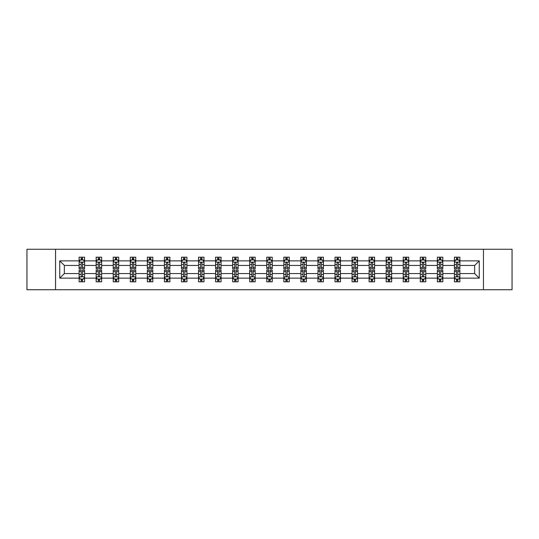 <?xml version="1.0" encoding="UTF-8"?>
<svg xmlns="http://www.w3.org/2000/svg" width="539" height="539" viewBox="0 0 539 539"><rect width="100%" height="100%" fill="white"/><g stroke="black" fill="none" stroke-linecap="round" stroke-linejoin="round"><path stroke-width="0.81" d="M483.456 289.733L512.05 289.733L512.05 249.267L483.456 249.267L483.456 289.733L55.544 289.733L55.544 249.267L26.95 249.267L26.95 289.733L55.544 289.733M459.888 278.137L459.888 273.549L474.65 273.549L479.245 278.137L459.888 278.137L459.888 281.803L457.813 281.803L457.813 279.013M483.456 249.267L55.544 249.267M454.417 278.137L442.829 278.137L442.829 273.549L454.417 273.549L454.417 281.803L459.888 281.803L459.888 278.885L458.857 278.885M442.829 278.137L442.829 281.803L440.747 281.803L440.747 279.013M437.358 278.137L425.77 278.137L425.77 273.549L437.358 273.549L437.358 281.803L442.829 281.803L442.829 278.885L441.798 278.885M425.77 278.137L425.77 281.803L423.688 281.803L423.688 279.013M420.299 278.137L408.71 278.137L408.71 273.549L420.299 273.549L420.299 281.803L425.77 281.803L425.77 278.885L424.739 278.885M408.71 278.137L408.71 281.803L406.628 281.803L406.628 279.013M403.239 278.137L391.651 278.137L391.651 273.549L403.239 273.549L403.239 281.803L408.71 281.803L408.71 278.885L407.679 278.885M391.651 278.137L391.651 281.803L389.569 281.803L389.569 279.013M386.18 278.137L374.592 278.137L374.592 273.549L386.18 273.549L386.18 281.803L391.651 281.803L391.651 278.885L390.62 278.885M374.592 278.137L374.592 281.803L372.51 281.803L372.51 279.013M369.121 278.137L357.532 278.137L357.532 273.549L369.121 273.549L369.121 281.803L374.592 281.803L374.592 278.885L373.561 278.885M357.532 278.137L357.532 281.803L355.45 281.803L355.45 279.013M352.061 278.137L340.473 278.137L340.473 273.549L352.061 273.549L352.061 281.803L357.532 281.803L357.532 278.885L356.501 278.885M340.473 278.137L340.473 281.803L338.391 281.803L338.391 279.013M335.002 278.137L323.413 278.137L323.413 273.549L335.002 273.549L335.002 281.803L340.473 281.803L340.473 278.885L339.442 278.885M323.413 278.137L323.413 281.803L321.332 281.803L321.332 279.013M317.943 278.137L306.354 278.137L306.354 273.549L317.943 273.549L317.943 281.803L323.413 281.803L323.413 278.885L322.383 278.885M306.354 278.137L306.354 281.803L304.272 281.803L304.272 279.013M300.883 278.137L289.295 278.137L289.295 273.549L300.883 273.549L300.883 281.803L306.354 281.803L306.354 278.885L305.323 278.885M289.295 278.137L289.295 281.803L287.213 281.803L287.213 279.013M283.824 278.137L272.235 278.137L272.235 273.549L283.824 273.549L283.824 281.803L289.295 281.803L289.295 278.885L288.264 278.885M272.235 278.137L272.235 281.803L270.154 281.803L270.154 279.013M266.765 278.137L255.176 278.137L255.176 273.549L266.765 273.549L266.765 281.803L272.235 281.803L272.235 278.885L271.205 278.885M255.176 278.137L255.176 281.803L253.094 281.803L253.094 279.013M249.705 278.137L238.117 278.137L238.117 273.549L249.705 273.549L249.705 281.803L255.176 281.803L255.176 278.885L254.145 278.885M238.117 278.137L238.117 281.803L236.035 281.803L236.035 279.013M232.646 278.137L221.057 278.137L221.057 273.549L232.646 273.549L232.646 281.803L238.117 281.803L238.117 278.885L237.086 278.885M221.057 278.137L221.057 281.803L218.975 281.803L218.975 279.013M215.587 278.137L203.998 278.137L203.998 273.549L215.587 273.549L215.587 281.803L221.057 281.803L221.057 278.885L220.027 278.885M203.998 278.137L203.998 281.803L201.916 281.803L201.916 279.013M198.527 278.137L186.939 278.137L186.939 273.549L198.527 273.549L198.527 281.803L203.998 281.803L203.998 278.885L202.967 278.885M186.939 278.137L186.939 281.803L184.857 281.803L184.857 279.013M181.468 278.137L169.879 278.137L169.879 273.549L181.468 273.549L181.468 281.803L186.939 281.803L186.939 278.885L185.908 278.885M169.879 278.137L169.879 281.803L167.797 281.803L167.797 279.013M164.408 278.137L152.82 278.137L152.82 273.549L164.408 273.549L164.408 281.803L169.879 281.803L169.879 278.885L168.848 278.885M152.82 278.137L152.82 281.803L150.738 281.803L150.738 279.013M147.349 278.137L135.761 278.137L135.761 273.549L147.349 273.549L147.349 281.803L152.82 281.803L152.82 278.885L151.789 278.885M135.761 278.137L135.761 281.803L133.679 281.803L133.679 279.013M130.29 278.137L118.701 278.137L118.701 273.549L130.29 273.549L130.29 281.803L135.761 281.803L135.761 278.885L134.73 278.885M118.701 278.137L118.701 281.803L116.619 281.803L116.619 279.013M113.23 278.137L101.642 278.137L101.642 273.549L113.23 273.549L113.23 281.803L118.701 281.803L118.701 278.885L117.67 278.885M101.642 278.137L101.642 281.803L99.56 281.803L99.56 279.013M96.171 278.137L84.583 278.137L84.583 273.549L96.171 273.549L96.171 281.803L101.642 281.803L101.642 278.885L100.611 278.885M84.583 278.137L84.583 281.803L82.501 281.803L82.501 279.013M79.112 278.137L59.755 278.137L59.755 260.863L79.112 260.863L79.112 265.451L64.35 265.451L64.35 273.549L79.112 273.549L79.112 281.803L84.583 281.803L84.583 278.885L83.552 278.885M80.143 260.115L79.112 260.115L79.112 257.197L79.112 260.863M81.187 259.987L81.187 257.197L79.112 257.197L84.583 257.197L84.583 260.863L96.171 260.863L96.171 257.197L101.642 257.197L101.642 260.863L113.23 260.863L113.23 257.197L118.701 257.197L118.701 260.863L130.29 260.863L130.29 257.197L135.761 257.197L135.761 260.863L147.349 260.863L147.349 257.197L152.82 257.197L152.82 260.863L164.408 260.863L164.408 257.197L169.879 257.197L169.879 260.863L181.468 260.863L181.468 257.197L186.939 257.197L186.939 260.863L198.527 260.863L198.527 257.197L203.998 257.197L203.998 260.863L215.587 260.863L215.587 257.197L221.057 257.197L221.057 260.863L232.646 260.863L232.646 257.197L238.117 257.197L238.117 260.863L249.705 260.863L249.705 257.197L255.176 257.197L255.176 260.863L266.765 260.863L266.765 257.197L272.235 257.197L272.235 260.863L283.824 260.863L283.824 257.197L289.295 257.197L289.295 260.863L300.883 260.863L300.883 257.197L306.354 257.197L306.354 260.863L317.943 260.863L317.943 257.197L323.413 257.197L323.413 260.863L335.002 260.863L335.002 257.197L340.473 257.197L340.473 260.863L352.061 260.863L352.061 257.197L357.532 257.197L357.532 260.863L369.121 260.863L369.121 257.197L374.592 257.197L374.592 260.863L386.18 260.863L386.18 257.197L391.651 257.197L391.651 260.863L403.239 260.863L403.239 257.197L408.71 257.197L408.71 260.863L420.299 260.863L420.299 257.197L425.77 257.197L425.77 260.863L437.358 260.863L437.358 257.197L442.829 257.197L442.829 260.863L454.417 260.863L454.417 257.197L459.888 257.197L459.888 260.863L479.245 260.863L479.245 278.137M454.417 260.863L454.417 265.451L442.829 265.451L442.829 260.863M437.358 260.863L437.358 265.451L425.77 265.451L425.77 260.863M420.299 260.863L420.299 265.451L408.71 265.451L408.71 260.863M403.239 260.863L403.239 265.451L391.651 265.451L391.651 260.863M386.18 260.863L386.18 265.451L374.592 265.451L374.592 260.863M369.121 260.863L369.121 265.451L357.532 265.451L357.532 260.863M352.061 260.863L352.061 265.451L340.473 265.451L340.473 260.863M335.002 260.863L335.002 265.451L323.413 265.451L323.413 260.863M317.943 260.863L317.943 265.451L306.354 265.451L306.354 260.863M300.883 260.863L300.883 265.451L289.295 265.451L289.295 260.863M283.824 260.863L283.824 265.451L272.235 265.451L272.235 260.863M266.765 260.863L266.765 265.451L255.176 265.451L255.176 260.863M249.705 260.863L249.705 265.451L238.117 265.451L238.117 260.863M232.646 260.863L232.646 265.451L221.057 265.451L221.057 260.863M215.587 260.863L215.587 265.451L203.998 265.451L203.998 260.863M198.527 260.863L198.527 265.451L186.939 265.451L186.939 260.863M181.468 260.863L181.468 265.451L169.879 265.451L169.879 260.863M164.408 260.863L164.408 265.451L152.82 265.451L152.82 260.863M147.349 260.863L147.349 265.451L135.761 265.451L135.761 260.863M130.29 260.863L130.29 265.451L118.701 265.451L118.701 260.863M113.23 260.863L113.23 265.451L101.642 265.451L101.642 260.863M96.171 260.863L96.171 265.451L84.583 265.451L84.583 260.863M59.755 260.863L64.35 265.451M474.65 273.549L474.65 265.451L459.888 265.451L459.888 260.863M456.499 259.933L457.813 259.933M439.44 259.933L440.747 259.933M422.381 259.933L423.688 259.933M405.321 259.933L406.628 259.933M388.262 259.933L389.569 259.933M371.203 259.933L372.51 259.933M354.143 259.933L355.45 259.933M337.084 259.933L338.391 259.933M320.025 259.933L321.332 259.933M302.965 259.933L304.272 259.933M285.906 259.933L287.213 259.933M268.846 259.933L270.154 259.933M251.787 259.933L253.094 259.933M234.728 259.933L236.035 259.933M217.668 259.933L218.975 259.933M200.609 259.933L201.916 259.933M183.55 259.933L184.857 259.933M166.49 259.933L167.797 259.933M149.431 259.933L150.738 259.933M132.372 259.933L133.679 259.933M115.312 259.933L116.619 259.933M98.253 259.933L99.56 259.933M81.187 259.933L82.501 259.933M81.187 279.067L82.501 279.067M98.253 279.067L99.56 279.067M115.312 279.067L116.619 279.067M132.372 279.067L133.679 279.067M149.431 279.067L150.738 279.067M166.49 279.067L167.797 279.067M183.55 279.067L184.857 279.067M200.609 279.067L201.916 279.067M217.668 279.067L218.975 279.067M234.728 279.067L236.035 279.067M251.787 279.067L253.094 279.067M268.846 279.067L270.154 279.067M285.906 279.067L287.213 279.067M302.965 279.067L304.272 279.067M320.025 279.067L321.332 279.067M337.084 279.067L338.391 279.067M354.143 279.067L355.45 279.067M371.203 279.067L372.51 279.067M388.262 279.067L389.569 279.067M405.321 279.067L406.628 279.067M422.381 279.067L423.688 279.067M439.44 279.067L440.747 279.067M456.499 279.067L457.813 279.067M64.35 273.549L59.755 278.137M479.245 260.863L474.65 265.451M82.501 258.619L81.187 258.619M79.112 267.472L79.112 268.846L81.187 268.846L81.187 267.472L79.112 267.472L79.112 265.451M84.583 265.451L84.583 268.846L82.501 268.846L82.501 262.992C82.063 262.149 81.632 262.149 81.187 262.992L81.187 267.472M83.552 260.115L84.583 260.115L84.583 257.197L82.501 257.197L82.501 259.987M84.583 262.176L83.484 259.987L80.203 259.987L79.112 262.176M81.187 280.381L82.501 280.381M84.583 271.528L84.583 270.154L82.501 270.154L82.501 271.528L84.583 271.528L84.583 273.549M79.112 273.549L79.112 270.154L81.187 270.154L81.187 276.008C81.625 276.851 82.063 276.851 82.501 276.008L82.501 271.528M80.143 278.885L79.112 278.885L79.112 281.803L81.187 281.803L81.187 279.013M79.112 276.824L80.203 279.013L83.484 279.013L84.583 276.824M99.56 258.619L98.253 258.619M97.202 260.115L96.171 260.115L96.171 257.197L98.253 257.197L98.253 259.987M96.171 267.472L96.171 268.846L98.253 268.846L98.253 267.472L96.171 267.472L96.171 265.451M101.642 265.451L101.642 268.846L99.56 268.846L99.56 262.992C99.122 262.149 98.691 262.149 98.253 262.992L98.253 267.472M100.611 260.115L101.642 260.115L101.642 257.197L99.56 257.197L99.56 259.987M101.642 262.176L100.544 259.987L97.263 259.987L96.171 262.176M116.619 258.619L115.312 258.619M114.261 260.115L113.23 260.115L113.23 257.197L115.312 257.197L115.312 259.987M113.23 267.472L113.23 268.846L115.312 268.846L115.312 267.472L113.23 267.472L113.23 265.451M118.701 265.451L118.701 268.846L116.619 268.846L116.619 262.992C116.181 262.149 115.75 262.149 115.312 262.992L115.312 267.472M117.67 260.115L118.701 260.115L118.701 257.197L116.619 257.197L116.619 259.987M118.701 262.176L117.603 259.987L114.322 259.987L113.23 262.176M98.253 280.381L99.56 280.381M101.642 271.528L101.642 270.154L99.56 270.154L99.56 271.528L101.642 271.528L101.642 273.549M96.171 273.549L96.171 270.154L98.253 270.154L98.253 276.008C98.684 276.851 99.122 276.851 99.56 276.008L99.56 271.528M97.202 278.885L96.171 278.885L96.171 281.803L98.253 281.803L98.253 279.013M96.171 276.824L97.263 279.013L100.544 279.013L101.642 276.824M115.312 280.381L116.619 280.381M118.701 271.528L118.701 270.154L116.619 270.154L116.619 271.528L118.701 271.528L118.701 273.549M113.23 273.549L113.23 270.154L115.312 270.154L115.312 276.008C115.744 276.851 116.181 276.851 116.619 276.008L116.619 271.528M114.261 278.885L113.23 278.885L113.23 281.803L115.312 281.803L115.312 279.013M113.23 276.824L114.322 279.013L117.603 279.013L118.701 276.824M133.679 258.619L132.372 258.619M131.321 260.115L130.29 260.115L130.29 257.197L132.372 257.197L132.372 259.987M130.29 267.472L130.29 268.846L132.372 268.846L132.372 267.472L130.29 267.472L130.29 265.451M135.761 265.451L135.761 268.846L133.679 268.846L133.679 262.992C133.241 262.149 132.81 262.149 132.372 262.992L132.372 267.472M134.73 260.115L135.761 260.115L135.761 257.197L133.679 257.197L133.679 259.987M135.761 262.176L134.662 259.987L131.381 259.987L130.29 262.176M132.372 280.381L133.679 280.381M135.761 271.528L135.761 270.154L133.679 270.154L133.679 271.528L135.761 271.528L135.761 273.549M130.29 273.549L130.29 270.154L132.372 270.154L132.372 276.008C132.803 276.851 133.241 276.851 133.679 276.008L133.679 271.528M131.321 278.885L130.29 278.885L130.29 281.803L132.372 281.803L132.372 279.013M130.29 276.824L131.381 279.013L134.662 279.013L135.761 276.824M150.738 258.619L149.431 258.619M148.38 260.115L147.349 260.115L147.349 257.197L149.431 257.197L149.431 259.987M147.349 267.472L147.349 268.846L149.431 268.846L149.431 267.472L147.349 267.472L147.349 265.451M152.82 265.451L152.82 268.846L150.738 268.846L150.738 262.992C150.3 262.149 149.869 262.149 149.431 262.992L149.431 267.472M151.789 260.115L152.82 260.115L152.82 257.197L150.738 257.197L150.738 259.987M152.82 262.176L151.722 259.987L148.441 259.987L147.349 262.176M149.431 280.381L150.738 280.381M152.82 271.528L152.82 270.154L150.738 270.154L150.738 271.528L152.82 271.528L152.82 273.549M147.349 273.549L147.349 270.154L149.431 270.154L149.431 276.008C149.862 276.851 150.3 276.851 150.738 276.008L150.738 271.528M148.38 278.885L147.349 278.885L147.349 281.803L149.431 281.803L149.431 279.013M147.349 276.824L148.441 279.013L151.722 279.013L152.82 276.824M167.797 258.619L166.49 258.619M165.439 260.115L164.408 260.115L164.408 257.197L166.49 257.197L166.49 259.987M164.408 267.472L164.408 268.846L166.49 268.846L166.49 267.472L164.408 267.472L164.408 265.451M169.879 265.451L169.879 268.846L167.797 268.846L167.797 262.992C167.359 262.149 166.928 262.149 166.49 262.992L166.49 267.472M168.848 260.115L169.879 260.115L169.879 257.197L167.797 257.197L167.797 259.987M169.879 262.176L168.781 259.987L165.5 259.987L164.408 262.176M166.49 280.381L167.797 280.381M169.879 271.528L169.879 270.154L167.797 270.154L167.797 271.528L169.879 271.528L169.879 273.549M164.408 273.549L164.408 270.154L166.49 270.154L166.49 276.008C166.922 276.851 167.359 276.851 167.797 276.008L167.797 271.528M165.439 278.885L164.408 278.885L164.408 281.803L166.49 281.803L166.49 279.013M164.408 276.824L165.5 279.013L168.781 279.013L169.879 276.824M184.857 258.619L183.55 258.619M182.499 260.115L181.468 260.115L181.468 257.197L183.55 257.197L183.55 259.987M181.468 267.472L181.468 268.846L183.55 268.846L183.55 267.472L181.468 267.472L181.468 265.451M186.939 265.451L186.939 268.846L184.857 268.846L184.857 262.992C184.419 262.149 183.988 262.149 183.55 262.992L183.55 267.472M185.908 260.115L186.939 260.115L186.939 257.197L184.857 257.197L184.857 259.987M186.939 262.176L185.84 259.987L182.559 259.987L181.468 262.176M183.55 280.381L184.857 280.381M186.939 271.528L186.939 270.154L184.857 270.154L184.857 271.528L186.939 271.528L186.939 273.549M181.468 273.549L181.468 270.154L183.55 270.154L183.55 276.008C183.981 276.851 184.419 276.851 184.857 276.008L184.857 271.528M182.499 278.885L181.468 278.885L181.468 281.803L183.55 281.803L183.55 279.013M181.468 276.824L182.559 279.013L185.84 279.013L186.939 276.824M201.916 258.619L200.609 258.619M199.558 260.115L198.527 260.115L198.527 257.197L200.609 257.197L200.609 259.987M198.527 267.472L198.527 268.846L200.609 268.846L200.609 267.472L198.527 267.472L198.527 265.451M203.998 265.451L203.998 268.846L201.916 268.846L201.916 262.992C201.485 262.149 201.047 262.149 200.609 262.992L200.609 267.472M202.967 260.115L203.998 260.115L203.998 257.197L201.916 257.197L201.916 259.987M203.998 262.176L202.9 259.987L199.619 259.987L198.527 262.176M200.609 280.381L201.916 280.381M203.998 271.528L203.998 270.154L201.916 270.154L201.916 271.528L203.998 271.528L203.998 273.549M198.527 273.549L198.527 270.154L200.609 270.154L200.609 276.008C201.04 276.851 201.478 276.851 201.916 276.008L201.916 271.528M199.558 278.885L198.527 278.885L198.527 281.803L200.609 281.803L200.609 279.013M198.527 276.824L199.619 279.013L202.9 279.013L203.998 276.824M218.975 258.619L217.668 258.619M216.617 260.115L215.587 260.115L215.587 257.197L217.668 257.197L217.668 259.987M215.587 267.472L215.587 268.846L217.668 268.846L217.668 267.472L215.587 267.472L215.587 265.451M221.057 265.451L221.057 268.846L218.975 268.846L218.975 262.992C218.544 262.149 218.106 262.149 217.668 262.992L217.668 267.472M220.027 260.115L221.057 260.115L221.057 257.197L218.975 257.197L218.975 259.987M221.057 262.176L219.959 259.987L216.685 259.987L215.587 262.176M217.668 280.381L218.975 280.381M221.057 271.528L221.057 270.154L218.975 270.154L218.975 271.528L221.057 271.528L221.057 273.549M215.587 273.549L215.587 270.154L217.668 270.154L217.668 276.008C218.1 276.851 218.538 276.851 218.975 276.008L218.975 271.528M216.617 278.885L215.587 278.885L215.587 281.803L217.668 281.803L217.668 279.013M215.587 276.824L216.685 279.013L219.959 279.013L221.057 276.824M236.035 258.619L234.728 258.619M233.677 260.115L232.646 260.115L232.646 257.197L234.728 257.197L234.728 259.987M232.646 267.472L232.646 268.846L234.728 268.846L234.728 267.472L232.646 267.472L232.646 265.451M238.117 265.451L238.117 268.846L236.035 268.846L236.035 262.992C235.604 262.149 235.166 262.149 234.728 262.992L234.728 267.472M237.086 260.115L238.117 260.115L238.117 257.197L236.035 257.197L236.035 259.987M238.117 262.176L237.019 259.987L233.744 259.987L232.646 262.176M253.094 258.619L251.787 258.619M250.736 260.115L249.705 260.115L249.705 257.197L251.787 257.197L251.787 259.987M249.705 267.472L249.705 268.846L251.787 268.846L251.787 267.472L249.705 267.472L249.705 265.451M255.176 265.451L255.176 268.846L253.094 268.846L253.094 262.992C252.663 262.149 252.225 262.149 251.787 262.992L251.787 267.472M254.145 260.115L255.176 260.115L255.176 257.197L253.094 257.197L253.094 259.987M255.176 262.176L254.078 259.987L250.803 259.987L249.705 262.176M270.154 258.619L268.846 258.619M267.795 260.115L266.765 260.115L266.765 257.197L268.846 257.197L268.846 259.987M266.765 267.472L266.765 268.846L268.846 268.846L268.846 267.472L266.765 267.472L266.765 265.451M272.235 265.451L272.235 268.846L270.154 268.846L270.154 262.992C269.722 262.149 269.284 262.149 268.846 262.992L268.846 267.472M271.205 260.115L272.235 260.115L272.235 257.197L270.154 257.197L270.154 259.987M272.235 262.176L271.137 259.987L267.863 259.987L266.765 262.176M287.213 258.619L285.906 258.619M284.855 260.115L283.824 260.115L283.824 257.197L285.906 257.197L285.906 259.987M283.824 267.472L283.824 268.846L285.906 268.846L285.906 267.472L283.824 267.472L283.824 265.451M289.295 265.451L289.295 268.846L287.213 268.846L287.213 262.992C286.782 262.149 286.344 262.149 285.906 262.992L285.906 267.472M288.264 260.115L289.295 260.115L289.295 257.197L287.213 257.197L287.213 259.987M289.295 262.176L288.197 259.987L284.922 259.987L283.824 262.176M304.272 258.619L302.965 258.619M301.914 260.115L300.883 260.115L300.883 257.197L302.965 257.197L302.965 259.987M300.883 267.472L300.883 268.846L302.965 268.846L302.965 267.472L300.883 267.472L300.883 265.451M306.354 265.451L306.354 268.846L304.272 268.846L304.272 262.992C303.841 262.149 303.403 262.149 302.965 262.992L302.965 267.472M305.323 260.115L306.354 260.115L306.354 257.197L304.272 257.197L304.272 259.987M306.354 262.176L305.256 259.987L301.981 259.987L300.883 262.176M321.332 258.619L320.025 258.619M318.973 260.115L317.943 260.115L317.943 257.197L320.025 257.197L320.025 259.987M317.943 267.472L317.943 268.846L320.025 268.846L320.025 267.472L317.943 267.472L317.943 265.451M323.413 265.451L323.413 268.846L321.332 268.846L321.332 262.992C320.9 262.149 320.462 262.149 320.025 262.992L320.025 267.472M322.383 260.115L323.413 260.115L323.413 257.197L321.332 257.197L321.332 259.987M323.413 262.176L322.315 259.987L319.041 259.987L317.943 262.176M338.391 258.619L337.084 258.619M336.033 260.115L335.002 260.115L335.002 257.197L337.084 257.197L337.084 259.987M335.002 267.472L335.002 268.846L337.084 268.846L337.084 267.472L335.002 267.472L335.002 265.451M340.473 265.451L340.473 268.846L338.391 268.846L338.391 262.992C337.96 262.149 337.522 262.149 337.084 262.992L337.084 267.472M339.442 260.115L340.473 260.115L340.473 257.197L338.391 257.197L338.391 259.987M340.473 262.176L339.381 259.987L336.1 259.987L335.002 262.176M355.45 258.619L354.143 258.619M353.092 260.115L352.061 260.115L352.061 257.197L354.143 257.197L354.143 259.987M352.061 267.472L352.061 268.846L354.143 268.846L354.143 267.472L352.061 267.472L352.061 265.451M357.532 265.451L357.532 268.846L355.45 268.846L355.45 262.992C355.019 262.149 354.581 262.149 354.143 262.992L354.143 267.472M356.501 260.115L357.532 260.115L357.532 257.197L355.45 257.197L355.45 259.987M357.532 262.176L356.441 259.987L353.16 259.987L352.061 262.176M372.51 258.619L371.203 258.619M370.152 260.115L369.121 260.115L369.121 257.197L371.203 257.197L371.203 259.987M369.121 267.472L369.121 268.846L371.203 268.846L371.203 267.472L369.121 267.472L369.121 265.451M374.592 265.451L374.592 268.846L372.51 268.846L372.51 262.992C372.078 262.149 371.64 262.149 371.203 262.992L371.203 267.472M373.561 260.115L374.592 260.115L374.592 257.197L372.51 257.197L372.51 259.987M374.592 262.176L373.5 259.987L370.219 259.987L369.121 262.176M389.569 258.619L388.262 258.619M387.211 260.115L386.18 260.115L386.18 257.197L388.262 257.197L388.262 259.987M386.18 267.472L386.18 268.846L388.262 268.846L388.262 267.472L386.18 267.472L386.18 265.451M391.651 265.451L391.651 268.846L389.569 268.846L389.569 262.992C389.138 262.149 388.7 262.149 388.262 262.992L388.262 267.472M390.62 260.115L391.651 260.115L391.651 257.197L389.569 257.197L389.569 259.987M391.651 262.176L390.559 259.987L387.278 259.987L386.18 262.176M234.728 280.381L236.035 280.381M238.117 271.528L238.117 270.154L236.035 270.154L236.035 271.528L238.117 271.528L238.117 273.549M232.646 273.549L232.646 270.154L234.728 270.154L234.728 276.008C235.159 276.851 235.597 276.851 236.035 276.008L236.035 271.528M233.677 278.885L232.646 278.885L232.646 281.803L234.728 281.803L234.728 279.013M232.646 276.824L233.744 279.013L237.019 279.013L238.117 276.824M251.787 280.381L253.094 280.381M255.176 271.528L255.176 270.154L253.094 270.154L253.094 271.528L255.176 271.528L255.176 273.549M249.705 273.549L249.705 270.154L251.787 270.154L251.787 276.008C252.218 276.851 252.656 276.851 253.094 276.008L253.094 271.528M250.736 278.885L249.705 278.885L249.705 281.803L251.787 281.803L251.787 279.013M249.705 276.824L250.803 279.013L254.078 279.013L255.176 276.824M268.846 280.381L270.154 280.381M272.235 271.528L272.235 270.154L270.154 270.154L270.154 271.528L272.235 271.528L272.235 273.549M266.765 273.549L266.765 270.154L268.846 270.154L268.846 276.008C269.278 276.851 269.716 276.851 270.154 276.008L270.154 271.528M267.795 278.885L266.765 278.885L266.765 281.803L268.846 281.803L268.846 279.013M266.765 276.824L267.863 279.013L271.137 279.013L272.235 276.824M285.906 280.381L287.213 280.381M289.295 271.528L289.295 270.154L287.213 270.154L287.213 271.528L289.295 271.528L289.295 273.549M283.824 273.549L283.824 270.154L285.906 270.154L285.906 276.008C286.337 276.851 286.775 276.851 287.213 276.008L287.213 271.528M284.855 278.885L283.824 278.885L283.824 281.803L285.906 281.803L285.906 279.013M283.824 276.824L284.922 279.013L288.197 279.013L289.295 276.824M302.965 280.381L304.272 280.381M306.354 271.528L306.354 270.154L304.272 270.154L304.272 271.528L306.354 271.528L306.354 273.549M300.883 273.549L300.883 270.154L302.965 270.154L302.965 276.008C303.396 276.851 303.834 276.851 304.272 276.008L304.272 271.528M301.914 278.885L300.883 278.885L300.883 281.803L302.965 281.803L302.965 279.013M300.883 276.824L301.981 279.013L305.256 279.013L306.354 276.824M320.025 280.381L321.332 280.381M323.413 271.528L323.413 270.154L321.332 270.154L321.332 271.528L323.413 271.528L323.413 273.549M317.943 273.549L317.943 270.154L320.025 270.154L320.025 276.008C320.456 276.851 320.894 276.851 321.332 276.008L321.332 271.528M318.973 278.885L317.943 278.885L317.943 281.803L320.025 281.803L320.025 279.013M317.943 276.824L319.041 279.013L322.315 279.013L323.413 276.824M337.084 280.381L338.391 280.381M340.473 271.528L340.473 270.154L338.391 270.154L338.391 271.528L340.473 271.528L340.473 273.549M335.002 273.549L335.002 270.154L337.084 270.154L337.084 276.008C337.515 276.851 337.953 276.851 338.391 276.008L338.391 271.528M336.033 278.885L335.002 278.885L335.002 281.803L337.084 281.803L337.084 279.013M335.002 276.824L336.1 279.013L339.381 279.013L340.473 276.824M354.143 280.381L355.45 280.381M357.532 271.528L357.532 270.154L355.45 270.154L355.45 271.528L357.532 271.528L357.532 273.549M352.061 273.549L352.061 270.154L354.143 270.154L354.143 276.008C354.581 276.851 355.012 276.851 355.45 276.008L355.45 271.528M353.092 278.885L352.061 278.885L352.061 281.803L354.143 281.803L354.143 279.013M352.061 276.824L353.16 279.013L356.441 279.013L357.532 276.824M371.203 280.381L372.51 280.381M374.592 271.528L374.592 270.154L372.51 270.154L372.51 271.528L374.592 271.528L374.592 273.549M369.121 273.549L369.121 270.154L371.203 270.154L371.203 276.008C371.64 276.851 372.072 276.851 372.51 276.008L372.51 271.528M370.152 278.885L369.121 278.885L369.121 281.803L371.203 281.803L371.203 279.013M369.121 276.824L370.219 279.013L373.5 279.013L374.592 276.824M388.262 280.381L389.569 280.381M391.651 271.528L391.651 270.154L389.569 270.154L389.569 271.528L391.651 271.528L391.651 273.549M386.18 273.549L386.18 270.154L388.262 270.154L388.262 276.008C388.7 276.851 389.131 276.851 389.569 276.008L389.569 271.528M387.211 278.885L386.18 278.885L386.18 281.803L388.262 281.803L388.262 279.013M386.18 276.824L387.278 279.013L390.559 279.013L391.651 276.824M406.628 258.619L405.321 258.619M404.27 260.115L403.239 260.115L403.239 257.197L405.321 257.197L405.321 259.987M403.239 267.472L403.239 268.846L405.321 268.846L405.321 267.472L403.239 267.472L403.239 265.451M408.71 265.451L408.71 268.846L406.628 268.846L406.628 262.992C406.197 262.149 405.759 262.149 405.321 262.992L405.321 267.472M407.679 260.115L408.71 260.115L408.71 257.197L406.628 257.197L406.628 259.987M408.71 262.176L407.619 259.987L404.338 259.987L403.239 262.176M405.321 280.381L406.628 280.381M408.71 271.528L408.71 270.154L406.628 270.154L406.628 271.528L408.71 271.528L408.71 273.549M403.239 273.549L403.239 270.154L405.321 270.154L405.321 276.008C405.759 276.851 406.19 276.851 406.628 276.008L406.628 271.528M404.27 278.885L403.239 278.885L403.239 281.803L405.321 281.803L405.321 279.013M403.239 276.824L404.338 279.013L407.619 279.013L408.71 276.824M423.688 258.619L422.381 258.619M421.33 260.115L420.299 260.115L420.299 257.197L422.381 257.197L422.381 259.987M420.299 267.472L420.299 268.846L422.381 268.846L422.381 267.472L420.299 267.472L420.299 265.451M425.77 265.451L425.77 268.846L423.688 268.846L423.688 262.992C423.256 262.149 422.819 262.149 422.381 262.992L422.381 267.472M424.739 260.115L425.77 260.115L425.77 257.197L423.688 257.197L423.688 259.987M425.77 262.176L424.678 259.987L421.397 259.987L420.299 262.176M422.381 280.381L423.688 280.381M425.77 271.528L425.77 270.154L423.688 270.154L423.688 271.528L425.77 271.528L425.77 273.549M420.299 273.549L420.299 270.154L422.381 270.154L422.381 276.008C422.819 276.851 423.25 276.851 423.688 276.008L423.688 271.528M421.33 278.885L420.299 278.885L420.299 281.803L422.381 281.803L422.381 279.013M420.299 276.824L421.397 279.013L424.678 279.013L425.77 276.824M440.747 258.619L439.44 258.619M438.389 260.115L437.358 260.115L437.358 257.197L439.44 257.197L439.44 259.987M437.358 267.472L437.358 268.846L439.44 268.846L439.44 267.472L437.358 267.472L437.358 265.451M442.829 265.451L442.829 268.846L440.747 268.846L440.747 262.992C440.316 262.149 439.878 262.149 439.44 262.992L439.44 267.472M441.798 260.115L442.829 260.115L442.829 257.197L440.747 257.197L440.747 259.987M442.829 262.176L441.737 259.987L438.456 259.987L437.358 262.176M439.44 280.381L440.747 280.381M442.829 271.528L442.829 270.154L440.747 270.154L440.747 271.528L442.829 271.528L442.829 273.549M437.358 273.549L437.358 270.154L439.44 270.154L439.44 276.008C439.878 276.851 440.309 276.851 440.747 276.008L440.747 271.528M438.389 278.885L437.358 278.885L437.358 281.803L439.44 281.803L439.44 279.013M437.358 276.824L438.456 279.013L441.737 279.013L442.829 276.824M457.813 258.619L456.499 258.619M455.448 260.115L454.417 260.115L454.417 257.197L456.499 257.197L456.499 259.987M454.417 267.472L454.417 268.846L456.499 268.846L456.499 267.472L454.417 267.472L454.417 265.451M459.888 265.451L459.888 268.846L457.813 268.846L457.813 262.992C457.375 262.149 456.937 262.149 456.499 262.992L456.499 267.472M458.857 260.115L459.888 260.115L459.888 257.197L457.813 257.197L457.813 259.987M459.888 262.176L458.797 259.987L455.516 259.987L454.417 262.176M456.499 280.381L457.813 280.381M459.888 271.528L459.888 270.154L457.813 270.154L457.813 271.528L459.888 271.528L459.888 273.549M454.417 273.549L454.417 270.154L456.499 270.154L456.499 276.008C456.937 276.851 457.368 276.851 457.813 276.008L457.813 271.528M455.448 278.885L454.417 278.885L454.417 281.803L456.499 281.803L456.499 279.013M454.417 276.824L455.516 279.013L458.797 279.013L459.888 276.824M84.556 262.116L79.139 262.116M84.583 267.472L82.501 267.472M81.187 264.541L79.112 264.541M84.583 264.541L82.501 264.541M82.501 259.313L81.187 259.313M79.139 276.884L84.556 276.884M79.112 271.528L81.187 271.528M82.501 274.459L84.583 274.459M79.112 274.459L81.187 274.459M81.187 279.687L82.501 279.687M101.615 262.116L96.198 262.116M101.642 267.472L99.56 267.472M98.253 264.541L96.171 264.541M101.642 264.541L99.56 264.541M99.56 259.313L98.253 259.313M118.674 262.116L113.257 262.116M118.701 267.472L116.619 267.472M115.312 264.541L113.23 264.541M118.701 264.541L116.619 264.541M116.619 259.313L115.312 259.313M96.198 276.884L101.615 276.884M96.171 271.528L98.253 271.528M99.56 274.459L101.642 274.459M96.171 274.459L98.253 274.459M98.253 279.687L99.56 279.687M113.257 276.884L118.674 276.884M113.23 271.528L115.312 271.528M116.619 274.459L118.701 274.459M113.23 274.459L115.312 274.459M115.312 279.687L116.619 279.687M135.734 262.116L130.317 262.116M135.761 267.472L133.679 267.472M132.372 264.541L130.29 264.541M135.761 264.541L133.679 264.541M133.679 259.313L132.372 259.313M130.317 276.884L135.734 276.884M130.29 271.528L132.372 271.528M133.679 274.459L135.761 274.459M130.29 274.459L132.372 274.459M132.372 279.687L133.679 279.687M152.793 262.116L147.376 262.116M152.82 267.472L150.738 267.472M149.431 264.541L147.349 264.541M152.82 264.541L150.738 264.541M150.738 259.313L149.431 259.313M147.376 276.884L152.793 276.884M147.349 271.528L149.431 271.528M150.738 274.459L152.82 274.459M147.349 274.459L149.431 274.459M149.431 279.687L150.738 279.687M169.852 262.116L164.435 262.116M169.879 267.472L167.797 267.472M166.49 264.541L164.408 264.541M169.879 264.541L167.797 264.541M167.797 259.313L166.49 259.313M164.435 276.884L169.852 276.884M164.408 271.528L166.49 271.528M167.797 274.459L169.879 274.459M164.408 274.459L166.49 274.459M166.49 279.687L167.797 279.687M186.912 262.116L181.495 262.116M186.939 267.472L184.857 267.472M183.55 264.541L181.468 264.541M186.939 264.541L184.857 264.541M184.857 259.313L183.55 259.313M181.495 276.884L186.912 276.884M181.468 271.528L183.55 271.528M184.857 274.459L186.939 274.459M181.468 274.459L183.55 274.459M183.55 279.687L184.857 279.687M203.971 262.116L198.554 262.116M203.998 267.472L201.916 267.472M200.609 264.541L198.527 264.541M203.998 264.541L201.916 264.541M201.916 259.313L200.609 259.313M198.554 276.884L203.971 276.884M198.527 271.528L200.609 271.528M201.916 274.459L203.998 274.459M198.527 274.459L200.609 274.459M200.609 279.687L201.916 279.687M221.03 262.116L215.613 262.116M221.057 267.472L218.975 267.472M217.668 264.541L215.587 264.541M221.057 264.541L218.975 264.541M218.975 259.313L217.668 259.313M215.613 276.884L221.03 276.884M215.587 271.528L217.668 271.528M218.975 274.459L221.057 274.459M215.587 274.459L217.668 274.459M217.668 279.687L218.975 279.687M238.09 262.116L232.673 262.116M238.117 267.472L236.035 267.472M234.728 264.541L232.646 264.541M238.117 264.541L236.035 264.541M236.035 259.313L234.728 259.313M255.149 262.116L249.732 262.116M255.176 267.472L253.094 267.472M251.787 264.541L249.705 264.541M255.176 264.541L253.094 264.541M253.094 259.313L251.787 259.313M272.208 262.116L266.792 262.116M272.235 267.472L270.154 267.472M268.846 264.541L266.765 264.541M272.235 264.541L270.154 264.541M270.154 259.313L268.846 259.313M289.268 262.116L283.851 262.116M289.295 267.472L287.213 267.472M285.906 264.541L283.824 264.541M289.295 264.541L287.213 264.541M287.213 259.313L285.906 259.313M306.327 262.116L300.91 262.116M306.354 267.472L304.272 267.472M302.965 264.541L300.883 264.541M306.354 264.541L304.272 264.541M304.272 259.313L302.965 259.313M323.387 262.116L317.97 262.116M323.413 267.472L321.332 267.472M320.025 264.541L317.943 264.541M323.413 264.541L321.332 264.541M321.332 259.313L320.025 259.313M340.446 262.116L335.029 262.116M340.473 267.472L338.391 267.472M337.084 264.541L335.002 264.541M340.473 264.541L338.391 264.541M338.391 259.313L337.084 259.313M357.505 262.116L352.088 262.116M357.532 267.472L355.45 267.472M354.143 264.541L352.061 264.541M357.532 264.541L355.45 264.541M355.45 259.313L354.143 259.313M374.565 262.116L369.148 262.116M374.592 267.472L372.51 267.472M371.203 264.541L369.121 264.541M374.592 264.541L372.51 264.541M372.51 259.313L371.203 259.313M391.624 262.116L386.207 262.116M391.651 267.472L389.569 267.472M388.262 264.541L386.18 264.541M391.651 264.541L389.569 264.541M389.569 259.313L388.262 259.313M232.673 276.884L238.09 276.884M232.646 271.528L234.728 271.528M236.035 274.459L238.117 274.459M232.646 274.459L234.728 274.459M234.728 279.687L236.035 279.687M249.732 276.884L255.149 276.884M249.705 271.528L251.787 271.528M253.094 274.459L255.176 274.459M249.705 274.459L251.787 274.459M251.787 279.687L253.094 279.687M266.792 276.884L272.208 276.884M266.765 271.528L268.846 271.528M270.154 274.459L272.235 274.459M266.765 274.459L268.846 274.459M268.846 279.687L270.154 279.687M283.851 276.884L289.268 276.884M283.824 271.528L285.906 271.528M287.213 274.459L289.295 274.459M283.824 274.459L285.906 274.459M285.906 279.687L287.213 279.687M300.91 276.884L306.327 276.884M300.883 271.528L302.965 271.528M304.272 274.459L306.354 274.459M300.883 274.459L302.965 274.459M302.965 279.687L304.272 279.687M317.97 276.884L323.387 276.884M317.943 271.528L320.025 271.528M321.332 274.459L323.413 274.459M317.943 274.459L320.025 274.459M320.025 279.687L321.332 279.687M335.029 276.884L340.446 276.884M335.002 271.528L337.084 271.528M338.391 274.459L340.473 274.459M335.002 274.459L337.084 274.459M337.084 279.687L338.391 279.687M352.088 276.884L357.505 276.884M352.061 271.528L354.143 271.528M355.45 274.459L357.532 274.459M352.061 274.459L354.143 274.459M354.143 279.687L355.45 279.687M369.148 276.884L374.565 276.884M369.121 271.528L371.203 271.528M372.51 274.459L374.592 274.459M369.121 274.459L371.203 274.459M371.203 279.687L372.51 279.687M386.207 276.884L391.624 276.884M386.18 271.528L388.262 271.528M389.569 274.459L391.651 274.459M386.18 274.459L388.262 274.459M388.262 279.687L389.569 279.687M408.683 262.116L403.266 262.116M408.71 267.472L406.628 267.472M405.321 264.541L403.239 264.541M408.71 264.541L406.628 264.541M406.628 259.313L405.321 259.313M403.266 276.884L408.683 276.884M403.239 271.528L405.321 271.528M406.628 274.459L408.71 274.459M403.239 274.459L405.321 274.459M405.321 279.687L406.628 279.687M425.743 262.116L420.326 262.116M425.77 267.472L423.688 267.472M422.381 264.541L420.299 264.541M425.77 264.541L423.688 264.541M423.688 259.313L422.381 259.313M420.326 276.884L425.743 276.884M420.299 271.528L422.381 271.528M423.688 274.459L425.77 274.459M420.299 274.459L422.381 274.459M422.381 279.687L423.688 279.687M442.802 262.116L437.385 262.116M442.829 267.472L440.747 267.472M439.44 264.541L437.358 264.541M442.829 264.541L440.747 264.541M440.747 259.313L439.44 259.313M437.385 276.884L442.802 276.884M437.358 271.528L439.44 271.528M440.747 274.459L442.829 274.459M437.358 274.459L439.44 274.459M439.44 279.687L440.747 279.687M459.861 262.116L454.444 262.116M459.888 267.472L457.813 267.472M456.499 264.541L454.417 264.541M459.888 264.541L457.813 264.541M457.813 259.313L456.499 259.313M454.444 276.884L459.861 276.884M454.417 271.528L456.499 271.528M457.813 274.459L459.888 274.459M454.417 274.459L456.499 274.459M456.499 279.687L457.813 279.687"/></g></svg>
